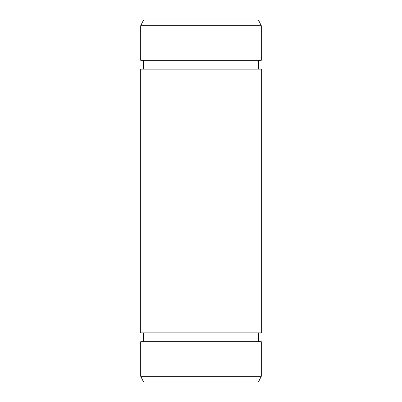 <?xml version="1.0" encoding="UTF-8"?>
<svg xmlns="http://www.w3.org/2000/svg" width="402" height="402" viewBox="0 0 402 402"><rect width="100%" height="100%" fill="white"/><g stroke="black" fill="none" stroke-linecap="round" stroke-linejoin="round"><path stroke-width="0.6" d="M140.7 332.856L261.3 332.856L261.3 69.144L140.7 69.144L140.7 332.856M140.7 376.272L261.3 376.272L261.3 341.7L140.7 341.7L140.7 376.272L143.514 381.9L258.486 381.9L261.3 376.272M140.7 25.728L143.514 20.1L258.486 20.1L261.3 25.728L140.7 25.728L140.7 60.3L261.3 60.3L261.3 25.728M143.514 341.7L143.514 332.856M143.514 69.144L143.514 60.3M258.486 341.7L258.486 332.856M258.486 69.144L258.486 60.3"/></g></svg>
